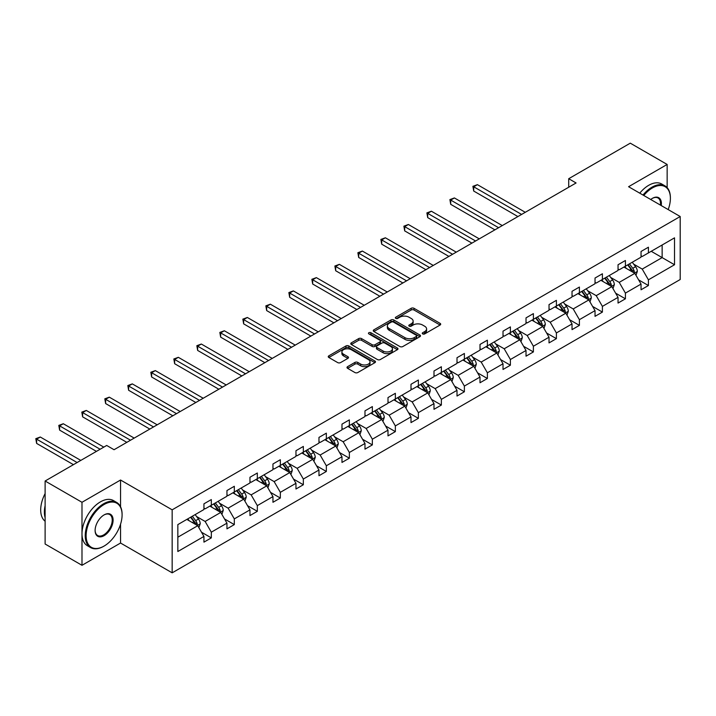 <?xml version="1.0" encoding="UTF-8"?>
<svg xmlns="http://www.w3.org/2000/svg" width="716" height="716" viewBox="0 0 716 716"><rect width="100%" height="100%" fill="white"/><g stroke="black" fill="none" stroke-linecap="round" stroke-linejoin="round"><path stroke-width="1.07" d="M422.682 333.907A1.432 0.823 0 0 0 424.713 333.907L440.089 325.028A2.05 1.181 0 0 0 440.689 324.196A2.05 1.181 0 0 0 440.089 323.355L414.036 308.319A2.05 1.181 0 0 0 411.145 308.319L395.76 317.197A1.432 0.823 0 0 0 395.339 317.779A1.432 0.823 0 0 0 395.76 318.36A1.432 0.823 0 0 0 397.792 318.36L399.779 317.215A6.551 3.786 0 0 1 409.042 317.215L411.217 318.468A6.551 3.786 0 0 1 413.132 321.144A6.551 3.786 0 0 1 411.217 323.82L409.221 324.966A1.432 0.823 0 0 0 408.8 325.547A1.432 0.823 0 0 0 409.221 326.138A1.432 0.823 0 0 0 411.252 326.138L413.239 324.983A6.551 3.786 0 0 1 422.503 324.983L424.678 326.236A6.551 3.786 0 0 1 426.593 328.913A6.551 3.786 0 0 1 424.678 331.589L422.682 332.734A1.432 0.823 0 0 0 422.261 333.325A1.432 0.823 0 0 0 422.682 333.907L422.682 332.734M347.591 366.646A2.05 1.181 0 0 0 346.991 367.487A2.05 1.181 0 0 0 347.591 368.319L354.903 372.535A2.05 1.181 0 0 0 357.803 372.535L374.88 362.681A2.05 1.181 0 0 0 375.479 361.84A2.05 1.181 0 0 0 374.88 361.007L348.826 345.962A2.05 1.181 0 0 0 345.926 345.962L328.85 355.825A2.05 1.181 0 0 0 328.25 356.658A2.05 1.181 0 0 0 328.85 357.499L337.684 362.591A2.05 1.181 0 0 0 340.574 362.591L347.887 358.376A2.05 1.181 0 0 0 348.486 357.535A2.05 1.181 0 0 0 347.887 356.702L343.51 354.178A5.477 3.159 0 0 1 341.899 351.941A5.477 3.159 0 0 1 345.282 349.014A5.477 3.159 0 0 1 351.252 349.703L368.4 359.602A5.477 3.159 0 0 1 370.011 361.84A5.477 3.159 0 0 1 366.628 364.766A5.477 3.159 0 0 1 360.658 364.077L357.803 362.43A2.05 1.181 0 0 0 354.903 362.43L347.591 366.646L347.591 368.319M120.548 480.024L81.991 502.292L45.117 481.009L45.117 544.017L81.991 565.3L120.548 543.032L172.162 572.836L172.162 509.828L120.548 480.024L120.548 506.74M667.151 187.646L667.151 164.456L628.585 186.715L680.2 216.518L172.162 509.828M667.151 164.456L630.286 143.164L568.71 178.714L568.71 187.225M45.117 481.009L106.693 445.459L114.059 449.72L576.085 182.974L568.71 178.714M399.922 346.544A2.05 1.181 0 0 0 402.822 346.544L419.898 336.69A2.05 1.181 0 0 0 420.498 335.849A2.05 1.181 0 0 0 419.898 335.016L393.845 319.971A2.05 1.181 0 0 0 390.945 319.971L373.868 329.834A2.05 1.181 0 0 0 373.269 330.667A2.05 1.181 0 0 0 373.868 331.508L399.922 346.544M369.447 334.22A1.432 0.823 0 0 1 370.897 334.417L397.362 349.694L380.312 359.539A2.05 1.181 0 0 1 377.413 359.539L351.359 344.503L351.359 342.83A2.05 1.181 0 0 0 350.759 343.662A2.05 1.181 0 0 0 351.359 344.503M351.359 342.83L358.671 338.605A2.05 1.181 0 0 1 361.562 338.605L372.132 344.709A2.05 1.181 0 0 0 375.023 344.709L379.874 341.908A2.05 1.181 0 0 0 380.473 341.076A2.05 1.181 0 0 0 379.874 340.234L368.874 333.889A1.432 0.823 0 0 1 368.454 333.298A1.432 0.823 0 0 1 369.34 332.537A1.432 0.823 0 0 1 370.897 332.716L397.389 348.012A2.05 1.181 0 0 1 397.989 348.844A2.05 1.181 0 0 1 397.389 349.685L397.389 348.012M81.991 502.292L81.991 565.3M177.845 524.595L203.944 509.532L203.944 503.822L211.318 499.571L211.318 505.272L226.954 496.251L226.954 490.541L234.32 486.289L234.32 491.99L249.956 482.969L249.956 477.259L257.33 473.007L257.33 478.709L272.957 469.687L272.957 463.977L280.332 459.726L280.332 465.427L295.968 456.405L295.968 450.695L303.342 446.444L303.342 452.145L318.969 443.123L318.969 437.413L326.344 433.162L326.344 438.863L341.98 429.842L341.98 424.132L349.354 419.88L349.354 425.581L364.981 416.56L364.981 410.85L372.356 406.59L372.356 412.3L387.991 403.269L387.991 397.568L395.357 393.308L395.357 399.018L410.993 389.987L410.993 384.286L418.368 380.026L418.368 385.736L433.994 376.705L433.994 371.004L441.369 366.744L441.369 372.454L457.005 363.424L457.005 357.723L464.38 353.462L464.38 359.172L480.006 350.142L480.006 344.441L487.381 340.181L487.381 345.891L503.017 336.86L503.017 331.159L510.392 326.899L510.392 332.609L526.018 323.578L526.018 317.877L533.393 313.617L533.393 319.327L549.029 310.296L549.029 304.595L556.395 300.335L556.395 306.045L572.03 297.015L572.03 291.314L579.405 287.053L579.405 292.763L595.032 283.733L595.032 278.032L602.407 273.772L602.407 279.482L618.042 270.451L618.042 264.75L625.417 260.49L625.417 266.2L641.044 257.169L641.044 251.468L648.419 247.208L648.419 252.918L674.526 237.846L674.526 264.75L648.419 279.822L648.419 285.523L641.044 289.783L641.044 284.073L625.417 293.104L625.417 298.805L618.042 303.065L618.042 297.355L602.407 306.385L602.407 312.087L595.032 316.347L595.032 310.637L579.405 319.667L579.405 325.368L572.03 329.629L572.03 323.918L556.395 332.949L556.395 338.65L549.029 342.91L549.029 337.2L533.393 346.231L533.393 351.932L526.018 356.192L526.018 350.491L510.392 359.513L510.392 365.214L503.017 369.474L503.017 363.773L487.381 372.794L487.381 378.495L480.006 382.756L480.006 377.055L464.38 386.076L464.38 391.777L457.005 396.038L457.005 390.336L441.369 399.358L441.369 405.059L433.994 409.319L433.994 403.618L418.368 412.64L418.368 418.341L410.993 422.601L410.993 416.9L395.357 425.922L395.357 431.623L387.991 435.883L387.991 430.182L372.356 439.203L372.356 444.905L364.981 449.165L364.981 443.464L349.354 452.485L349.354 458.186L341.98 462.447L341.98 456.745L326.344 465.767L326.344 471.468L318.969 475.728L318.969 470.027L303.342 479.049L303.342 484.75L295.968 489.01L295.968 483.309L280.332 492.331L280.332 498.032L272.957 502.292L272.957 496.591L257.33 505.612L257.33 511.322L249.956 515.574L249.956 509.873L234.32 518.894L234.32 524.604L226.954 528.856L226.954 523.154L211.318 532.176L211.318 537.886L203.944 542.137L203.944 536.436L177.845 551.508L177.845 524.595M172.162 572.836L680.2 279.517L680.2 216.518M209.842 506.123L220.761 512.423L205.125 521.454L196.587 516.522M205.125 521.454L211.318 532.176M220.761 512.423L226.954 523.154M203.944 508.163L205.125 508.852L211.318 505.272M232.852 492.841L243.762 499.142L228.127 508.172L219.597 503.241M228.127 508.172L234.32 518.894M243.762 499.142L249.956 509.873M226.954 494.881L228.127 495.57L234.32 491.99M255.854 479.559L266.764 485.86L251.137 494.881L242.599 489.959M251.137 494.881L257.33 505.612M266.764 485.86L272.957 496.591M249.956 481.6L251.137 482.289L257.33 478.709M278.864 466.277L289.774 472.578L274.139 481.6L265.609 476.677M274.139 481.6L280.332 492.331M289.774 472.578L295.968 483.309M272.957 468.318L274.139 469.007L280.332 465.427M301.866 452.995L312.776 459.296L297.149 468.318L288.611 463.395M297.149 468.318L303.342 479.049M312.776 459.296L318.969 470.027M295.968 455.036L297.149 455.716L303.342 452.145M324.867 439.714L335.786 446.014L320.15 455.036L311.612 450.113M320.15 455.036L326.344 465.767M335.786 446.014L341.98 456.745M318.969 441.754L320.15 442.434L326.344 438.863M347.878 426.432L358.788 432.733L343.161 441.754L334.623 436.832M343.161 441.754L349.354 452.485M358.788 432.733L364.981 443.464M341.98 428.472L343.161 429.153L349.354 425.581M370.879 413.15L381.798 419.451L366.162 428.472L357.624 423.55M366.162 428.472L372.356 439.203M381.798 419.451L387.991 430.182M364.981 415.19L366.162 415.871L372.356 412.3M393.89 399.868L404.8 406.169L389.164 415.19L380.635 410.268M389.164 415.19L395.357 425.922M404.8 406.169L410.993 416.9M387.991 401.909L389.164 402.589L395.357 399.018M416.891 386.586L427.801 392.887L412.174 401.909L403.636 396.986M412.174 401.909L418.368 412.64M427.801 392.887L433.994 403.618M410.993 388.627L412.174 389.307L418.368 385.736M439.901 373.305L450.812 379.605L435.176 388.627L426.647 383.704M435.176 388.627L441.369 399.358M450.812 379.605L457.005 390.336M433.994 375.345L435.176 376.025L441.369 372.454M462.903 360.023L473.813 366.324L458.186 375.345L449.648 370.423M458.186 375.345L464.38 386.076M473.813 366.324L480.006 377.055M457.005 362.063L458.186 362.744L464.38 359.172M485.904 346.741L496.823 353.042L481.188 362.063L472.65 357.141M481.188 362.063L487.381 372.794M496.823 353.042L503.017 363.773M480.006 348.781L481.188 349.462L487.381 345.891M508.915 333.459L519.825 339.76L504.198 348.781L495.66 343.859M504.198 348.781L510.392 359.513M519.825 339.76L526.018 350.491M503.017 335.5L504.198 336.18L510.392 332.609M531.916 320.177L542.835 326.478L527.2 335.5L518.661 330.577M527.2 335.5L533.393 346.231M542.835 326.478L549.029 337.2M526.018 322.218L527.2 322.898L533.393 319.327M554.927 306.895L565.837 313.196L550.201 322.218L541.672 317.295M550.201 322.218L556.395 332.949M565.837 313.196L572.03 323.918M549.029 308.936L550.201 309.616L556.395 306.045M577.928 293.614L588.838 299.915L573.212 308.936L564.673 304.014M573.212 308.936L579.405 319.667M588.838 299.915L595.032 310.637M572.03 295.654L573.212 296.335L579.405 292.763M600.939 280.332L611.849 286.633L596.213 295.654L587.684 290.732M596.213 295.654L602.407 306.385M611.849 286.633L618.042 297.355M595.032 282.373L596.213 283.053L602.407 279.482M623.94 267.05L634.85 273.351L619.224 282.373L610.685 277.45M619.224 282.373L625.417 293.104M634.85 273.351L641.044 284.073M618.042 269.091L619.224 269.771L625.417 266.2M651.22 251.298L662.139 257.599L642.225 269.091L633.687 264.159M642.225 269.091L648.419 279.822M674.526 264.75L662.139 257.599L662.139 244.997L674.526 237.846M641.044 255.809L642.225 256.489L648.419 252.918M177.845 537.197L197.75 525.705L186.84 519.404M197.75 525.705L203.944 536.436M638.609 279.866L648.419 285.523M615.608 293.148L625.417 298.805M592.606 306.43L602.407 312.087M569.596 319.712L579.405 325.368M546.594 332.994L556.395 338.65M523.584 346.275L533.393 351.932M500.582 359.557L510.392 365.214M477.572 372.839L487.381 378.495M454.57 386.121L464.38 391.777M431.569 399.403L441.369 405.059M408.559 412.685L418.368 418.341M385.557 425.966L395.357 431.623M362.547 439.248L372.356 444.905M339.545 452.53L349.354 458.186M316.535 465.812L326.344 471.468M293.533 479.093L303.342 484.75M270.532 492.375L280.332 498.032M247.521 505.657L257.33 511.322M224.52 518.939L234.32 524.604M201.509 532.221L211.318 537.886M120.548 543.032L120.548 524.219M423.254 334.112L424.678 333.289A6.551 3.786 0 0 0 426.593 330.622L426.593 328.913M413.132 321.144L413.132 322.844A6.551 3.786 0 0 1 411.217 325.52L409.794 326.335M440.063 325.046L414.036 310.019A2.05 1.181 0 0 0 411.145 310.019L396.333 318.566M419.898 335.016L419.898 336.69L393.845 321.672A2.05 1.181 0 0 0 390.945 321.672L373.895 331.517L373.868 329.834M416.282 336.439A1.432 0.823 0 0 0 416.703 335.849A1.432 0.823 0 0 0 416.282 335.267L393.406 322.066A1.432 0.823 0 0 0 391.384 322.066L389.28 323.274A6.551 3.786 0 0 0 387.365 325.95A6.551 3.786 0 0 0 389.28 328.626L404.916 337.648A6.551 3.786 0 0 0 414.179 337.648L416.282 336.439L416.282 338.14A1.432 0.823 0 0 0 416.703 337.558L416.703 335.849M387.365 325.95L387.365 327.651A6.551 3.786 0 0 0 389.28 330.327L389.28 328.626M416.282 338.14L414.179 339.348A6.551 3.786 0 0 1 404.916 339.348L389.28 330.327M351.386 344.512L358.671 340.315L358.671 338.605M380.473 341.076L380.473 342.776A2.05 1.181 0 0 1 379.874 343.617L375.023 346.41A2.05 1.181 0 0 1 372.132 346.41L361.562 340.315A2.05 1.181 0 0 0 358.671 340.315M383.096 351.037A5.477 3.159 0 0 0 389.065 351.726A5.477 3.159 0 0 0 392.44 348.808A5.477 3.159 0 0 0 390.838 346.571L384.796 343.08A2.05 1.181 0 0 0 381.905 343.08L377.055 345.882A2.05 1.181 0 0 0 376.455 346.714A2.05 1.181 0 0 0 377.055 347.555L383.096 351.037L383.096 352.746A5.477 3.159 0 0 0 389.065 353.427A5.477 3.159 0 0 0 392.44 350.509L392.44 348.808M376.455 346.714L376.455 348.415A2.05 1.181 0 0 0 377.055 349.256L377.055 347.555M383.096 352.746L377.055 349.256M370.011 361.84L370.011 363.549A5.477 3.159 0 0 1 366.628 366.467A5.477 3.159 0 0 1 360.658 365.778L357.803 364.131A2.05 1.181 0 0 0 354.903 364.131L347.618 368.337M341.899 351.941L341.899 353.641A5.477 3.159 0 0 0 343.51 355.879L343.51 354.178M347.86 358.394L343.51 355.879M374.88 361.007L374.88 362.681L348.826 347.663A2.05 1.181 0 0 0 345.926 347.663L328.877 357.508L328.85 355.825M635.978 275.293L637.33 271.373A5.531 3.195 -120 0 0 635.566 266.665L632.255 262.244M626.321 268.419L624.88 266.504M525.284 212.303L477.402 184.656L473.715 186.786L473.715 191.047L517.91 216.563M634.036 272.877L634.349 271.606A5.531 3.195 -120 0 0 632.765 268.285L629.453 263.864M628.066 264.66L631.709 269.529A2.819 1.629 60 0 1 632.228 270.38L634.349 271.606M627.681 264.884L630.993 269.305A5.531 3.195 60 0 1 632.371 271.919M473.715 191.047L472.9 186.321L521.597 214.433M472.9 186.321L477.402 184.656M668.189 209.582A25.445 14.687 120 0 0 670.391 198.341A25.445 14.687 120 0 0 652.401 187.95A25.445 14.687 120 0 0 643.774 195.486M643.004 195.038A26.071 15.054 -60 0 1 651.963 187.189A26.071 15.054 -60 0 1 664.994 185.891A26.071 15.054 -60 0 1 670.391 197.831A26.071 15.054 -60 0 1 670.391 198.09M650.719 199.496A12.718 7.348 -60 0 1 652.401 198.341L652.401 198.341A12.718 7.348 -60 0 1 661.235 205.573M639.755 193.168A26.071 15.054 -60 0 1 648.714 185.31A26.071 15.054 -60 0 1 661.754 184.021L664.994 185.891M660.412 205.089A12.1 6.981 120 0 0 658.004 197.992A12.1 6.981 120 0 0 652.178 198.475M103.668 546.308L104.106 546.057A25.445 14.687 120 0 0 122.096 514.894A25.445 14.687 120 0 0 104.106 504.503A25.445 14.687 120 0 0 86.117 535.666A25.445 14.687 120 0 0 104.106 546.057L103.668 546.308A26.071 15.054 -60 0 1 90.628 547.606A26.071 15.054 -60 0 1 86.636 526.716A26.071 15.054 -60 0 1 103.668 503.742A26.071 15.054 -60 0 1 116.699 502.453A26.071 15.054 -60 0 1 122.096 514.383A26.071 15.054 -60 0 1 122.096 514.643M104.106 535.666A12.718 7.348 -60 0 1 95.112 530.475A12.718 7.348 -60 0 1 104.106 514.894L104.106 514.894A12.718 7.348 -60 0 1 113.101 520.085A12.718 7.348 -60 0 1 104.106 535.666M95.112 530.216A12.1 6.981 120 0 0 97.618 535.505A12.1 6.981 120 0 0 103.668 534.906A12.1 6.981 120 0 0 111.571 524.246A12.1 6.981 120 0 0 109.718 514.553A12.1 6.981 120 0 0 103.883 515.028M90.628 547.606L87.388 545.726A26.071 15.054 -60 0 1 83.387 524.837A26.071 15.054 -60 0 1 100.419 501.871A26.071 15.054 -60 0 1 113.459 500.573L116.699 502.453M45.117 517.614A26.071 15.054 -60 0 1 45.117 505.702M45.117 521.239A26.071 15.054 -60 0 1 45.117 493.566M612.968 288.575L614.328 284.655A5.531 3.195 -120 0 0 612.565 279.947L609.253 275.526M603.311 281.701L601.879 279.786M502.274 225.585L454.392 197.938L450.704 200.068L450.704 204.329L494.899 229.845M611.034 286.158L611.339 284.887A5.531 3.195 -120 0 0 609.755 281.567L606.452 277.146M605.065 277.942L608.707 282.811A2.819 1.629 60 0 1 609.218 283.661L611.339 284.887M604.68 278.166L607.991 282.587A5.531 3.195 60 0 1 609.37 285.201M450.704 204.329L449.899 199.603L498.587 227.715M449.899 199.603L454.392 197.938M589.966 301.857L591.318 297.937A5.531 3.195 -120 0 0 589.554 293.229L586.243 288.808M580.309 294.983L578.868 293.068M479.273 238.867L431.39 211.22L427.703 213.35L427.703 217.61L471.898 243.127M588.024 299.44L588.337 298.169A5.531 3.195 -120 0 0 586.753 294.849L583.442 290.428M582.054 291.224L585.706 296.093A2.819 1.629 60 0 1 586.216 296.943L588.337 298.169M581.669 291.448L584.981 295.869A5.531 3.195 60 0 1 586.359 298.483M427.703 217.61L426.888 212.885L475.585 240.997M426.888 212.885L431.39 211.22M566.956 315.138L568.316 311.218A5.531 3.195 -120 0 0 566.553 306.511L563.241 302.089M557.299 308.265L555.867 306.35M456.262 252.148L408.38 224.502L404.692 226.632L404.692 230.892L448.896 256.409M565.022 312.722L565.327 311.451A5.531 3.195 -120 0 0 563.752 308.131L560.44 303.709M559.053 304.506L562.695 309.375A2.819 1.629 60 0 1 563.206 310.234L565.327 311.451M558.668 304.73L561.979 309.151A5.531 3.195 60 0 1 563.358 311.764M404.692 230.892L403.887 226.166L452.584 254.278M403.887 226.166L408.38 224.502M543.954 328.42L545.306 324.5A5.531 3.195 -120 0 0 543.542 319.792L540.231 315.371M534.297 321.547L532.856 319.631M433.261 265.43L385.378 237.784L381.691 239.914L381.691 244.174L425.886 269.69M542.012 326.004L542.325 324.733A5.531 3.195 -120 0 0 540.741 321.412L537.43 316.991M536.051 317.797L539.694 322.656A2.819 1.629 60 0 1 540.204 323.516L542.325 324.733M535.666 318.011L538.969 322.433A5.531 3.195 60 0 1 540.347 325.046M381.691 244.174L380.876 239.448L429.573 267.56M380.876 239.448L385.378 237.784M520.944 341.702L522.304 337.782A5.531 3.195 -120 0 0 520.541 333.074L517.229 328.653M511.287 334.828L509.855 332.913M410.259 278.712L362.377 251.065L358.689 253.195L358.689 257.456L402.884 282.972M519.01 339.286L519.324 338.015A5.531 3.195 -120 0 0 517.74 334.694L514.428 330.273M513.041 331.078L516.683 335.938A2.819 1.629 60 0 1 517.194 336.797L519.324 338.015M512.656 331.293L515.967 335.715A5.531 3.195 60 0 1 517.346 338.328M358.689 257.456L357.875 252.73L406.572 280.842M357.875 252.73L362.377 251.065M497.942 354.984L499.294 351.064A5.531 3.195 -120 0 0 497.531 346.356L494.219 341.935M488.285 348.11L486.853 346.195M387.249 291.994L339.366 264.347L335.679 266.477L335.679 270.738L379.874 296.254M496.009 352.567L496.313 351.296A5.531 3.195 -120 0 0 494.729 347.976L491.418 343.555M490.039 344.36L493.682 349.22A2.819 1.629 60 0 1 494.192 350.079L496.313 351.296M489.655 344.575L492.966 348.996A5.531 3.195 60 0 1 494.335 351.61M335.679 270.738L334.873 266.012L383.561 294.124M334.873 266.012L339.366 264.347M474.941 368.266L476.292 364.346A5.531 3.195 -120 0 0 474.529 359.638L471.218 355.226M465.284 361.392L463.843 359.477M364.247 305.276L316.365 277.629L312.677 279.759L312.677 284.019L356.872 309.536M472.999 365.849L473.312 364.578A5.531 3.195 -120 0 0 471.728 361.258L468.416 356.837M467.029 357.642L470.672 362.502A2.819 1.629 60 0 1 471.191 363.361L473.312 364.578M466.644 357.857L469.956 362.278A5.531 3.195 60 0 1 471.334 364.892M312.677 284.019L311.863 279.294L360.56 307.406M311.863 279.294L316.365 277.629M451.93 381.547L453.291 377.627A5.531 3.195 -120 0 0 451.528 372.92L448.216 368.507M442.273 374.674L440.841 372.759M341.237 318.557L293.354 290.911L289.667 293.041L289.667 297.301L333.862 322.818M449.997 379.131L450.301 377.869A5.531 3.195 -120 0 0 448.717 374.54L445.415 370.118M444.027 370.924L447.67 375.784A2.819 1.629 60 0 1 448.18 376.643L450.301 377.869M443.643 371.139L446.954 375.56A5.531 3.195 60 0 1 448.332 378.173M289.667 297.301L288.861 292.575L337.549 320.687M288.861 292.575L293.354 290.911M428.929 394.829L430.28 390.909A5.531 3.195 -120 0 0 428.517 386.201L425.206 381.789M419.272 387.956L417.831 386.04M318.235 331.839L270.353 304.193L266.665 306.323L266.665 310.583L310.86 336.099M426.987 392.413L427.3 391.151A5.531 3.195 -120 0 0 425.716 387.821L422.404 383.4M421.017 384.206L424.669 389.065A2.819 1.629 60 0 1 425.179 389.925L427.3 391.151M420.632 384.42L423.944 388.842A5.531 3.195 60 0 1 425.322 391.455M266.665 310.583L265.851 305.857L314.548 333.969M265.851 305.857L270.353 304.193M405.918 408.111L407.279 404.191A5.531 3.195 -120 0 0 405.516 399.483L402.204 395.071M396.261 401.237L394.829 399.322M295.225 345.121L247.342 317.474L243.655 319.605L243.655 323.865L287.859 349.381M403.985 405.695L404.289 404.433A5.531 3.195 -120 0 0 402.714 401.103L399.403 396.682M398.015 397.487L401.658 402.347A2.819 1.629 60 0 1 402.168 403.206L404.289 404.433M397.631 397.702L400.942 402.124A5.531 3.195 60 0 1 402.32 404.737M243.655 323.865L242.849 319.139L291.546 347.251M242.849 319.139L247.342 317.474M382.917 421.393L384.268 417.473A5.531 3.195 -120 0 0 382.505 412.765L379.194 408.353M373.26 414.519L371.819 412.604M272.223 358.403L224.341 330.756L220.653 332.886L220.653 337.147L264.848 362.663M380.975 418.976L381.288 417.714A5.531 3.195 -120 0 0 379.704 414.385L376.392 409.964M375.014 410.769L378.657 415.629A2.819 1.629 60 0 1 379.167 416.488L381.288 417.714M374.629 410.993L377.932 415.405A5.531 3.195 60 0 1 379.31 418.019M220.653 337.147L219.839 332.421L268.536 360.533M219.839 332.421L224.341 330.756M359.906 434.675L361.267 430.755A5.531 3.195 -120 0 0 359.504 426.047L356.192 421.635M350.249 427.801L348.817 425.886M249.222 371.685L201.339 344.038L197.652 346.168L197.652 350.428L241.847 375.945M357.973 432.258L358.286 430.996A5.531 3.195 -120 0 0 356.702 427.667L353.391 423.245M352.004 424.051L355.646 428.911A2.819 1.629 60 0 1 356.156 429.77L358.286 430.996M351.619 424.275L354.93 428.687A5.531 3.195 60 0 1 356.308 431.3M197.652 350.428L196.837 345.703L245.534 373.815M196.837 345.703L201.339 344.038M336.905 447.956L338.256 444.036A5.531 3.195 -120 0 0 336.493 439.329L333.182 434.916M327.248 441.083L325.816 439.168M226.211 384.966L178.329 357.32L174.641 359.45L174.641 363.71L218.836 389.227M334.972 445.54L335.276 444.278A5.531 3.195 -120 0 0 333.692 440.949L330.38 436.527M329.002 437.333L332.645 442.193A2.819 1.629 60 0 1 333.155 443.052L335.276 444.278M328.617 437.557L331.929 441.969A5.531 3.195 60 0 1 333.298 444.582M174.641 363.71L173.836 358.985L222.524 387.096M173.836 358.985L178.329 357.32M313.903 461.238L315.255 457.318A5.531 3.195 -120 0 0 313.492 452.619L310.18 448.198M304.246 454.365L302.805 452.449M203.21 398.248L155.327 370.602L151.64 372.732L151.64 376.992L195.835 402.508M311.961 458.822L312.274 457.56A5.531 3.195 -120 0 0 310.69 454.23L307.379 449.809M305.992 450.615L309.634 455.474A2.819 1.629 60 0 1 310.153 456.334L312.274 457.56M305.607 450.838L308.918 455.251A5.531 3.195 60 0 1 310.296 457.864M151.64 376.992L150.825 372.266L199.522 400.378M150.825 372.266L155.327 370.602M290.893 474.52L292.253 470.6A5.531 3.195 -120 0 0 290.49 465.901L287.179 461.48M281.236 467.646L279.804 465.731M180.199 411.53L132.317 383.883L128.629 386.014L128.629 390.274L172.825 415.79M288.96 472.104L289.264 470.842A5.531 3.195 -120 0 0 287.68 467.512L284.377 463.091M282.99 463.896L286.633 468.756A2.819 1.629 60 0 1 287.143 469.615L289.264 470.842M282.605 464.12L285.917 468.533A5.531 3.195 60 0 1 287.295 471.146M128.629 390.274L127.824 385.548L176.512 413.66M127.824 385.548L132.317 383.883M267.891 487.802L269.243 483.882A5.531 3.195 -120 0 0 267.48 479.183L264.168 474.762M258.234 480.928L256.793 479.013M157.198 424.812L109.315 397.165L105.628 399.295L105.628 403.555L149.823 429.072M265.949 485.385L266.262 484.123A5.531 3.195 -120 0 0 264.678 480.794L261.367 476.373M259.98 477.178L263.631 482.038A2.819 1.629 60 0 1 264.141 482.897L266.262 484.123M259.595 477.402L262.906 481.814A5.531 3.195 60 0 1 264.285 484.428M105.628 403.555L104.813 398.83L153.51 426.942M104.813 398.83L109.315 397.165M244.881 501.084L246.241 497.164A5.531 3.195 -120 0 0 244.478 492.465L241.167 488.043M235.224 494.219L233.792 492.295M134.187 438.094L86.305 410.447L82.617 412.577L82.617 416.837L126.821 442.354M242.948 498.667L243.252 497.405A5.531 3.195 -120 0 0 241.677 494.076L238.365 489.663M236.978 490.46L240.621 495.32A2.819 1.629 60 0 1 241.131 496.179L243.252 497.405M236.593 490.684L239.905 495.096A5.531 3.195 60 0 1 241.283 497.71M82.617 416.837L81.812 412.112L130.509 440.224M81.812 412.112L86.305 410.447M221.879 514.365L223.231 510.445A5.531 3.195 -120 0 0 221.468 505.747L218.156 501.325M212.222 507.501L210.781 505.577M103.811 447.124L63.303 423.738L59.616 425.859L59.616 430.119L96.436 451.375M219.937 511.958L220.251 510.687A5.531 3.195 -120 0 0 218.666 507.358L215.355 502.945M213.977 503.742L217.619 508.602A2.819 1.629 60 0 1 218.129 509.461L220.251 510.687M213.592 503.966L216.894 508.387A5.531 3.195 60 0 1 218.273 510.991M59.616 430.119L58.802 425.394L100.124 449.254M58.802 425.394L63.303 423.738M198.869 527.647L200.229 523.727A5.531 3.195 -120 0 0 198.466 519.028L195.155 514.607M189.212 520.783L187.78 518.858M80.81 460.406L40.302 437.02L36.614 439.141L36.614 443.401L73.435 464.657M196.936 525.24L197.249 523.969A5.531 3.195 -120 0 0 195.665 520.639L192.353 516.227M190.966 517.024L194.609 521.883A2.819 1.629 60 0 1 195.119 522.743L197.249 523.969M190.581 517.247L193.893 521.669A5.531 3.195 60 0 1 195.271 524.273M36.614 443.401L35.8 438.675L77.122 462.536M35.8 438.675L40.302 437.02M424.678 333.289L424.678 331.589M409.221 326.138L409.221 324.966M411.217 325.52L411.217 323.82M395.76 318.36L395.76 317.197M411.145 310.019L411.145 308.319M414.036 310.019L414.036 308.319M440.089 325.028L440.089 323.355M390.945 321.672L390.945 319.971M393.845 321.672L393.845 319.971M404.916 339.348L404.916 337.648M414.179 339.348L414.179 337.648M361.562 340.315L361.562 338.605M372.132 346.41L372.132 344.709M375.023 346.41L375.023 344.709M379.874 343.617L379.874 341.908M370.897 334.417L370.897 332.716M354.903 364.131L354.903 362.43M357.803 364.131L357.803 362.43M360.658 365.778L360.658 364.077M347.887 358.376L347.887 356.702M345.926 347.663L345.926 345.962M348.826 347.663L348.826 345.962M634.457 273.118L637.294 271.48M632.765 268.285L635.566 266.665M629.427 270.209L630.993 269.305M611.446 286.4L614.292 284.762M609.755 281.567L612.565 279.947M606.416 283.491L607.991 282.587M588.445 299.682L591.282 298.044M586.753 294.849L589.554 293.229M583.415 296.782L584.981 295.869M565.443 312.964L568.28 311.326M563.752 308.131L566.553 306.511M560.404 310.064L561.979 309.151M542.433 326.245L545.27 324.608M540.741 321.412L543.542 319.792M537.403 323.346L538.969 322.433M519.431 339.527L522.268 337.889M517.74 334.694L520.541 333.074M514.392 336.627L515.967 335.715M496.421 352.809L499.258 351.171M494.729 347.976L497.531 346.356M491.391 349.909L492.966 348.996M473.419 366.091L476.256 364.453M471.728 361.258L474.529 359.638M468.389 363.191L469.956 362.278M450.409 379.373L453.255 377.735M448.717 374.54L451.528 372.92M445.379 376.473L446.954 375.56M427.407 392.654L430.244 391.017M425.716 387.821L428.517 386.201M422.377 389.755L423.944 388.842M404.406 405.936L407.243 404.298M402.714 401.103L405.516 399.483M399.367 403.036L400.942 402.124M381.395 419.218L384.232 417.58M379.704 414.385L382.505 412.765M376.365 416.318L377.932 415.405M358.394 432.5L361.231 430.862M356.702 427.667L359.504 426.047M353.355 429.6L354.93 428.687M335.383 445.782L338.22 444.144M333.692 440.949L336.493 439.329M330.353 442.882L331.929 441.969M312.382 459.063L315.219 457.426M310.69 454.23L313.492 452.619M307.352 456.164L308.918 455.251M289.371 472.345L292.218 470.707M287.68 467.512L290.49 465.901M284.341 469.445L285.917 468.533M266.37 485.627L269.207 483.989M264.678 480.794L267.48 479.183M261.34 482.727L262.906 481.814M243.368 498.909L246.206 497.271M241.677 494.076L244.478 492.465M238.33 496.009L239.905 495.096M220.358 512.191L223.195 510.553M218.666 507.358L221.468 505.747M215.328 509.291L216.894 508.387M197.356 525.472L200.194 523.835M195.665 520.639L198.466 519.028M192.318 522.573L193.893 521.669M670.391 198.341L670.391 197.831M122.096 514.894L122.096 514.383"/></g></svg>

